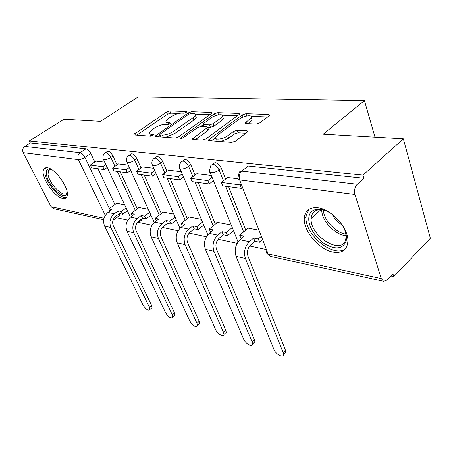 <?xml version="1.0" encoding="UTF-8"?>
<svg xmlns="http://www.w3.org/2000/svg" width="453" height="453" viewBox="0 0 453 453"><rect width="100%" height="100%" fill="white"/><g stroke="black" fill="none" stroke-linecap="round" stroke-linejoin="round"><path stroke-width="0.68" d="M186.206 112.389L186.715 111.863L186.302 111.512L169.773 110.911L166.54 112.021L133.867 134.484L134.365 134.96L150.549 136.194L152.938 135.385L153.516 134.784L153.131 134.411L150.985 134.252C149.535 134.122 148.958 133.573 149.264 132.61L151.88 129.898L154.586 128.04C158.363 125.674 161.936 124.456 165.305 124.388L167.468 124.513L169.83 123.709L170.368 123.148L169.971 122.786L167.803 122.667C166.291 122.559 165.696 122.021 166.008 121.059L168.471 118.527L171.098 116.721C174.779 114.416 178.306 113.21 181.693 113.103L183.878 113.188L186.206 112.389M47.344 167.752C45.476 167.502 44.218 168.142 43.573 169.665C40.238 176.234 54.473 197.383 62.859 198.471C64.949 198.856 66.325 198.182 67.004 196.449C70.249 189.875 55.526 168.278 47.344 167.752M318.051 207.814C309.535 207.027 304.943 210.549 304.269 218.374C303.323 231.092 319.24 249.733 333.108 252.089C342.462 253.487 347.4 249.699 347.91 240.719C348.249 227.746 331.392 209.235 318.051 207.814M256.087 124.088L259.914 122.808L269.065 115.917L269.677 115.266L268.85 114.496L245.951 113.669L242.293 114.898L208.459 139.92L209.156 140.651L231.749 142.367L235.651 141.07L247.899 131.636L247.106 130.832L237.208 130.249L233.414 131.512L227.734 135.724C223.131 139.331 213.895 140.373 215.662 137.134L217.616 135.045L239.416 119.043C243.867 115.583 253.153 114.467 251.353 117.65L245.379 122.854L246.155 123.595L256.087 124.088M29.32 140.945L63.992 119.241L100.504 121.347L138.188 96.942L364.427 100.583L323.238 134.201L403.351 138.822L362.955 175.118L29.32 140.945L30.328 142.927L24.756 146.427L80.119 152.723C81.885 153.176 83.488 154.739 84.921 157.412L109.366 208.567M211.257 113.72L211.953 112.995L211.291 112.412L191.647 111.704L188.295 112.848L155.232 136.047L155.787 136.591L175.062 138.057L178.624 136.857L211.257 113.72M217.774 112.65L238.958 113.414L239.688 114.082L205.985 138.878L202.264 140.124L193.193 139.439L192.542 138.765L207.616 127.401L206.947 126.749L201.07 126.415L197.508 127.621L183.431 137.655C181.681 138.601 180.702 138.737 180.481 138.063L214.275 113.833L217.774 112.65L218.606 114.836M403.351 138.822L430.35 238.255L393.799 276.585L390.894 275.968M116.438 217.689L127.774 220.096M138.675 222.412L151.959 225.232M162.497 227.468L178.08 230.781M189.111 233.119L206.381 236.789M218.114 239.28L237.14 243.323M249.66 245.979L265.537 249.348M362.955 175.118L363.912 178.278L357.292 184.252C354.801 187.004 354.02 190.407 354.948 194.473L381.279 278.584L383.555 281.307L386.947 280.084L392.955 273.816L393.799 276.585M30.328 142.927L85.996 148.827C87.774 149.269 89.371 150.821 90.787 153.482L94.807 161.981M98.001 168.731L114.926 204.518M53.675 208.691L51.053 206.721L23.182 152.667C22.163 150.13 22.69 148.046 24.756 146.427M128.284 165.09L118.437 163.907M148.273 209.286L138.38 207.417L138.601 207.893M153.726 168.267L142.536 166.919M173.754 214.099L162.531 211.981L162.752 212.474M181.308 171.704L168.584 170.169M201.313 219.309L188.578 216.902L188.805 217.423M211.319 175.447L196.829 173.697M231.211 224.96L216.761 222.23L216.981 222.768M237.791 178.748L227.565 177.542M258.097 230.039L247.338 228.006L247.565 228.578M212.848 164.224C215.084 161.285 217.921 162.621 221.364 168.233L225.622 179.054M228.606 186.636L245.724 230.135M182.95 160.736C185.017 158.21 187.644 159.558 190.832 164.784L195.062 175.034M198.12 182.451L215.3 224.144M155.458 157.553C157.372 155.385 159.813 156.738 162.78 161.613L166.959 171.359M170.073 178.612L187.259 218.64M129.36 155.147L130.085 154.643C131.863 152.78 134.139 154.128 136.908 158.692L141.042 167.978M144.196 175.062L161.33 213.567M105.708 152.582L106.591 151.976C108.244 150.362 110.373 151.698 112.984 155.991L117.061 164.864M120.238 171.778L137.287 208.873M364.427 100.583L375.01 137.191M104.745 162.157L96.081 161.115M124.649 204.824L115.928 203.176L116.144 203.629M164.371 225.894L165.69 224.677M140.543 220.905L141.659 220.056L141.687 218.929M363.912 178.278L248.21 166.013L241.743 171.109L357.292 184.252M118.363 216.268L119.343 215.537L119.218 213.765M166.959 123.335L167.208 124.496M150.249 134.903L150.645 136.194M178.697 113.448L170.685 113.137L167.463 114.241L136.761 135.147M160.096 135.396L158.12 136.766M209.898 114.683L195.164 114.099M190.996 113.46L188.635 114.264L160.3 133.946L159.733 134.541L160.124 134.92L162.451 135.09C165.951 135.068 169.649 133.816 173.544 131.336L193.006 117.701L195.328 115.294C195.702 114.23 195.045 113.652 193.357 113.55L190.996 113.46M159.869 134.864L160.702 136.965M165.515 137.333L174.524 133.692L173.544 131.336M195.662 116.138L196.251 117.621L193.935 120.039L174.524 133.692M222.298 115.17L237.661 115.775M195.402 139.603L207.848 130.606L208.573 129.835L208.352 129.275M200.9 126.415L203.255 124.734M220.617 118.29L222.457 116.353C223.98 113.471 215.464 114.649 211.177 117.876L202.961 123.98L203.612 124.598L209.501 124.915L213.097 123.703L220.617 118.29L221.54 120.708L223.374 118.765L222.831 117.333M203.165 124.507L203.861 126.574M221.54 120.708L214.037 126.132L210.447 127.344L207.667 127.18M251.658 118.499L252.264 120.164L248.267 123.703M216.642 139.654L217.072 141.251M220.758 141.534L228.708 138.273L227.734 135.724M246.007 133.278L238.159 132.786L234.371 134.054L228.708 138.273M215.509 137.718L211.302 140.815M267.683 116.959L251.228 116.308M127.384 210.685L122.633 214.212L121.359 211.494L118.205 210.86L119.484 213.567L115.56 216.466C112.718 219.037 111.959 222.129 113.284 225.747L151.523 305.305L152.066 307.706L151.109 308.516M109.819 211.087L108.811 208.975L111.863 209.592L107.944 212.457C103.737 216.217 102.621 220.758 104.592 226.081L142.995 305.005C145.985 309.552 148.278 311.069 149.886 309.558L149.337 307.151L110.889 227.531C108.913 222.157 110.039 217.57 114.269 213.759L118.205 210.86M122.633 214.212L119.484 213.567M107.214 167.451L104.145 169.569L102.797 166.704L90.306 165.045L96.132 161.081M102.797 166.704L105.877 164.586M104.145 169.569L91.648 167.859L90.306 165.045M108.811 208.975L116.597 203.301M121.359 211.494L126.121 207.972M67.118 191.964C67.282 203.035 48.08 186.693 46.393 174.53C45.77 170.26 47.101 168.42 50.379 169.009L51.053 169.207M51.212 169.297L49.564 169.445L48.443 170.379L48.035 174.507C49.394 184.586 64.909 199.263 66.942 192.27L67.084 191.789M45.73 167.78L45.09 168.805L44.892 173.391C46.387 183.805 61.081 200.039 66.58 197.287M340.01 221.976C345.254 229.014 347.304 235.39 346.149 241.115C342.672 249.201 335.339 249.994 324.155 243.493C314.467 237.078 307.428 224.762 308.969 216.704C310.305 207.027 324.025 206.653 335.073 216.732M325.288 210.605C317.553 208.533 312.904 210.554 311.347 216.664L311.149 218.454C309.501 235.934 342.242 256.166 345.758 239.224L346.086 236.245L345.52 232.112M309.246 209.127L306.285 214.943L306.058 216.987C304.303 234.858 334.795 259.212 345.905 248.199M332.326 214.524C334.512 218.924 337.757 222.366 342.049 224.847M150.934 215.164L145.928 218.975L144.643 216.166L141.257 215.486L142.536 218.284L138.55 221.313C135.657 223.986 134.875 227.196 136.2 230.939L174.535 313.017L175.051 315.362L173.98 316.29M132.225 215.775L131.149 213.459L134.433 214.122L130.447 217.106C126.166 221.024 125.017 225.736 126.993 231.24L165.521 312.644C168.686 317.451 171.121 318.997 172.836 317.287L172.316 314.948L133.771 232.802C131.789 227.242 132.95 222.48 137.253 218.51L141.257 215.486M145.928 218.975L142.536 218.284M130.691 170.413L127.378 172.757L126.025 169.784L112.559 167.995L118.493 163.873M126.025 169.784L129.343 167.44M127.378 172.757L113.913 170.911L112.559 167.995M131.149 213.459L139.065 207.548M144.643 216.166L149.666 212.361M176.313 219.965L171.024 224.11L169.745 221.206L166.087 220.469L167.367 223.363L163.318 226.528C160.379 229.32 159.569 232.655 160.9 236.534L199.229 321.296L199.711 323.555L198.522 324.631M156.336 220.838L155.186 218.284L158.726 218.997L154.683 222.117C150.328 226.206 149.139 231.098 151.121 236.8L189.682 320.837C193.04 325.928 195.639 327.508 197.468 325.571L196.976 323.317L158.425 238.482C156.449 232.723 157.65 227.774 162.021 223.635L166.087 220.469M171.024 224.11L167.367 223.363M156.053 173.59L152.468 176.194L151.109 173.108L136.557 171.177L142.593 166.874M151.109 173.108L154.705 170.509M152.468 176.194L137.916 174.201L136.557 171.177M155.186 218.284L163.227 212.112M169.745 221.206L175.045 217.061M203.754 225.124L198.154 229.665L196.874 226.653L192.916 225.854L194.195 228.856L190.084 232.168C187.1 235.09 186.268 238.561 187.587 242.576L225.792 330.203L226.251 332.355L224.915 333.601M182.361 226.319L181.132 223.493L184.954 224.258L180.849 227.525C176.427 231.8 175.198 236.891 177.168 242.797L215.656 329.654C217.412 333.98 223.85 337.74 223.98 334.473L223.516 332.321L185.079 244.62C183.108 238.652 184.348 233.499 188.788 229.167L192.916 225.854M198.154 229.665L194.195 228.856M183.539 177.004L179.648 179.92L178.289 176.715L162.514 174.62L168.646 170.124M178.289 176.715L182.191 173.805M179.648 179.92L163.873 177.757L162.514 174.62M181.132 223.493L189.286 217.038M196.874 226.653L202.491 222.117M233.516 230.69L227.565 235.685L226.29 232.553L221.993 231.693L223.267 234.801L219.099 238.278C216.07 241.341 215.209 244.96 216.517 249.133L254.456 339.812L254.88 341.834L253.397 343.272M210.617 232.213L209.212 229.127L213.357 229.96L209.195 233.38C204.699 237.859 203.437 243.165 205.39 249.297L243.663 339.155C245.441 343.753 252.548 347.694 252.587 344.054L252.157 342.032L213.975 251.279C212.021 245.073 213.301 239.705 217.814 235.164L221.993 231.693M227.565 235.685L223.267 234.801M213.425 180.685L209.184 183.969L207.831 180.634L190.668 178.357L196.896 173.646M207.831 180.634L212.083 177.355M209.184 183.969L192.027 181.619L190.668 178.357M209.212 229.127L217.48 222.366M226.29 232.553L232.264 227.57M261.981 240.118L259.558 242.23L258.301 238.98L253.618 238.04L254.88 241.273L250.662 244.931C247.593 248.142 246.704 251.925 247.989 256.262L285.475 350.214L285.86 352.072L284.212 353.736M241.438 238.521L240.968 238.425L239.699 235.249L244.212 236.149L239.999 239.75C235.441 244.45 234.133 249.988 236.064 256.364L273.952 349.427C275.741 354.325 283.64 358.47 283.544 354.405L283.153 352.547L245.418 258.521C243.493 252.072 244.818 246.46 249.388 241.692L253.618 238.04M259.558 242.23L254.88 241.273M241.902 187.989L241.404 188.386L240.062 184.909L221.324 182.423L227.638 177.48M240.062 184.909L240.56 184.507M241.404 188.386L222.672 185.821L221.324 182.423M239.699 235.249L248.068 228.148M258.301 238.98L260.73 236.868M186.545 112.112L186.302 111.512M153.38 135L153.131 134.411M170.215 123.38L169.971 122.786M354.948 194.473L239.643 179.943L268.114 253.957L381.279 278.584M90.787 153.482L84.921 157.412C82.446 158.941 80.272 159.677 78.397 159.626L23.182 152.667M105.3 215.362L78.397 159.626C77.355 156.829 77.927 154.524 80.119 152.723L85.996 148.827M51.053 206.721L104.037 218.25M221.364 168.233L219.116 169.966L223.403 180.798M225.543 186.211L243.618 231.925M190.832 164.784L188.618 166.432L192.865 176.693M195.079 182.038L213.216 225.849M162.78 161.613L160.594 163.193L164.801 172.944M167.066 178.199L185.203 220.271M136.908 158.692L134.762 160.203L138.918 169.496M141.223 174.654L159.303 215.124M112.984 155.991L110.872 157.434L114.971 166.319M117.304 171.376L135.288 210.368M104.484 153.408C106.127 151.8 108.256 153.142 110.872 157.434C108.358 159.014 106.093 159.779 104.088 159.728L103.154 158.754C102.627 156.732 103.069 154.949 104.484 153.408M139.711 220.43L139.688 221.557L138.697 222.4M127.933 156.138C129.705 154.275 131.982 155.628 134.762 160.203C132.191 161.846 129.83 162.638 127.678 162.576L126.63 161.444C126.161 159.456 126.597 157.684 127.933 156.138M163.686 226.24L162.531 227.451M153.273 159.111C155.181 156.948 157.621 158.307 160.594 163.193C157.967 164.909 155.492 165.73 153.182 165.656L152.004 164.331C151.602 162.395 152.021 160.656 153.273 159.111M180.736 162.367C182.786 159.841 185.413 161.2 188.618 166.432C185.928 168.233 183.34 169.088 180.843 169.003L179.733 168.595L179.422 167.944L179.569 164.779L180.736 162.367M210.594 165.945C212.808 162.989 215.651 164.331 219.116 169.966C216.375 171.851 213.652 172.74 210.951 172.638C209.563 172.429 209.065 171.823 209.456 170.809L210.594 165.945M210.107 172.429L237.819 241.398L237.763 242.304M113.845 218.329L113.856 219.603L112.99 220.322M239.014 173.182C239.286 171.681 240.198 170.991 241.743 171.109C239.314 173.454 238.618 176.398 239.643 179.943C238.023 179.682 237.463 178.958 237.961 177.769L239.014 173.182M266.879 253.437L270.486 256.415L268.114 253.957C266.506 253.544 265.905 252.683 266.319 251.375M383.555 281.307L270.911 256.511M168.499 124.343L167.803 122.667M151.727 135.979L150.985 134.252M135.334 135.034L134.711 133.612M167.463 114.241L166.54 112.021M170.685 113.137L169.773 110.911M156.676 136.659L156.053 135.192M188.816 114.15L188.295 112.848M192.366 113.516L191.647 111.704M211.664 113.38L211.291 112.412M161.002 136.987L160.124 134.92M163.329 137.163L162.451 135.09M193.935 120.039L193.006 117.701M239.36 114.507L238.958 113.414M193.935 139.496L193.312 137.944M207.848 130.606L206.891 128.171M181.443 138.471L181.03 137.48M215.05 115.843L214.275 113.833M204.405 126.608L203.612 124.598M210.447 127.344L209.501 124.915M214.037 126.132L213.097 123.703M246.579 123.618L246.041 122.146M250.543 122.004L249.626 119.49M234.371 134.054L233.414 131.512M238.159 132.786L237.208 130.249M247.565 132.072L247.106 130.832M209.83 140.702L209.207 139.116M243.085 117.055L242.293 114.898M246.783 115.945L245.951 113.669M269.286 115.736L268.85 114.496M149.337 307.151L151.523 305.305M107.944 212.457L114.269 213.759M104.592 226.081L110.889 227.531M346.075 235.707C335.146 235.147 321.471 220.549 321.726 209.818M323.312 210.073C323.714 220.079 335.792 232.961 345.922 234.116M172.316 314.948L174.535 313.017M130.447 217.106L137.253 218.51M126.993 231.24L133.771 232.802M196.976 323.317L199.229 321.296M154.683 222.117L162.021 223.635M151.121 236.8L158.425 238.482M223.516 332.321L225.792 330.203M180.849 227.525L188.788 229.167M177.168 242.797L185.079 244.62M252.157 342.032L254.456 339.812M209.195 233.38L217.814 235.164M205.39 249.297L213.975 251.279M283.153 352.547L285.475 350.214M239.999 239.75L249.388 241.692M236.064 256.364L245.418 258.521M306.069 216.777L304.269 218.374M141.659 220.056L136.891 223.114M130.402 217.146L103.544 159.586M165.645 224.898L162.168 227.666M154.241 222.474L127.072 162.423M179.966 228.318L152.508 165.487M207.802 234.756L180.096 168.816M119.343 215.537L112.933 220.356M53.284 208.601L103.714 219.705M134.043 134.892L133.867 134.484M155.43 136.512L155.232 136.047M196.251 117.621L195.328 115.294M192.774 139.343L192.542 138.765M208.573 129.835L207.616 127.401M180.634 138.442L180.481 138.063M223.374 118.765L222.457 116.353M245.617 123.488L245.379 122.854M252.264 120.164L251.353 117.65M208.708 140.555L208.459 139.92M152.066 307.706L149.886 309.558M50.951 169.173L50.379 169.009M50.623 169.258L48.199 170.855M320.877 209.745L311.149 218.454M175.051 315.362L172.836 317.287M199.711 323.555L197.468 325.571M226.251 332.355L223.98 334.473M254.88 341.834L252.587 344.054M285.86 352.072L283.544 354.405"/></g></svg>
